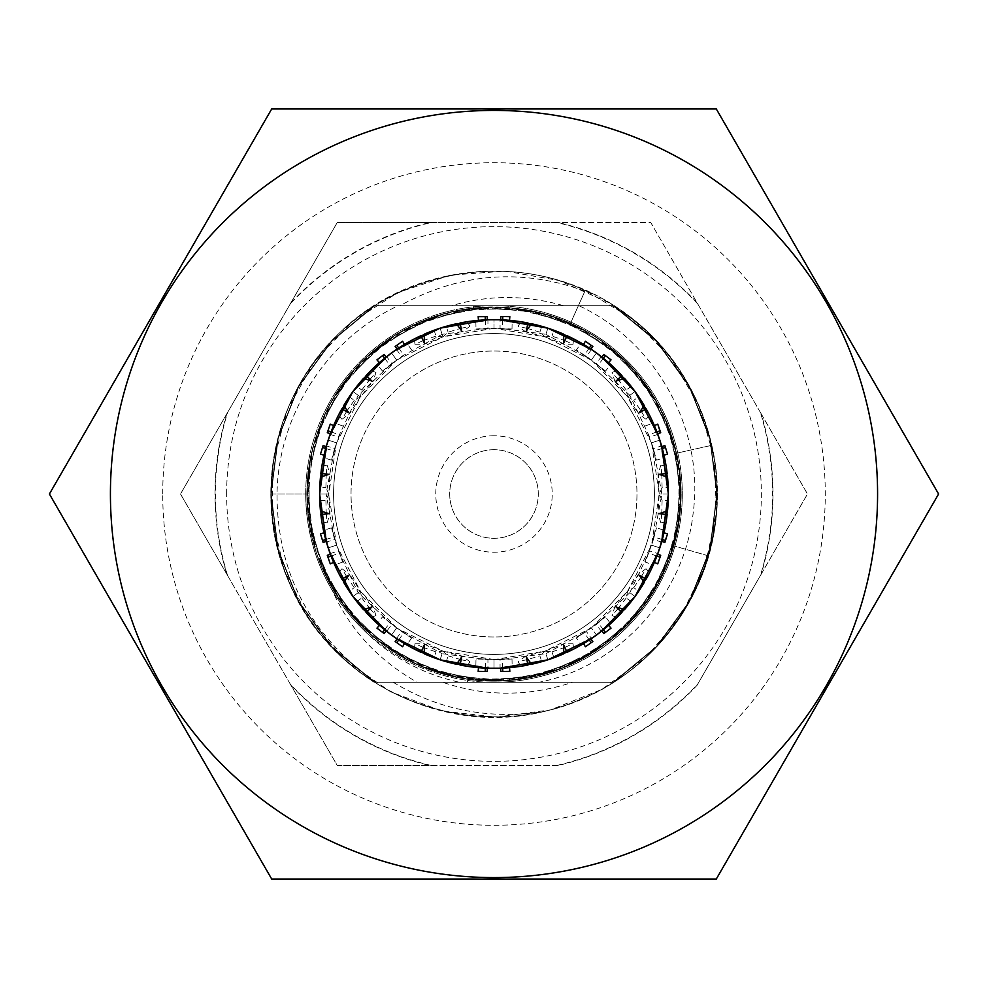 <?xml version="1.0" encoding="UTF-8"?>
<svg xmlns="http://www.w3.org/2000/svg" width="988" height="988" viewBox="0 0 988 988"><rect width="100%" height="100%" fill="white"/><g stroke="black" fill="none" stroke-linecap="round" stroke-linejoin="round"><path stroke-width="0.74" stroke-dasharray="4.94 3.71" d="M527.913 665.023L520.787 666.283L518.095 661.664L525.764 656.094L526.332 657.069M485.293 668.135L485.479 658.996L494 659.539L442.957 651.104L448.12 655.847L446.23 661.676L494 668.357L541.77 661.676L539.88 655.847L528.024 659.391M526.851 659.7L518.095 661.664M603.396 629.764L597.876 622.477L605.545 616.895L596.283 624.453L601.334 631.406L601.89 630.962A174.357 174.357 0 0 1 590.923 638.927L591.516 638.532L586.464 631.591L545.882 653.686L545.043 651.104L525.764 656.094M624.465 609.67L635.049 596.48L627.639 591.096L626.244 597.975L631.209 601.569L596.48 635.049L591.367 628.022L545.043 651.104L552.008 651.907L553.91 657.736L596.48 635.049L591.306 627.923L576.412 638.063L581.228 644.966L583.525 643.62A174.357 174.357 0 0 1 509.512 667.666L500.78 668.221A174.357 174.357 0 0 1 487.22 668.221L487.936 668.246L487.936 659.663L442.118 653.686L442.957 651.104L424.42 643.818L424.309 644.942M597.876 622.477L576.412 638.063M531.556 664.257L547.883 659.823L545.882 653.686L500.064 659.663L475.994 658.996L475.833 667.406L478.488 667.666A174.357 174.357 0 0 1 404.475 643.62L397.077 638.927A174.357 174.357 0 0 1 386.11 630.962L386.666 631.406L391.717 624.453L358.162 592.689L360.361 591.096L349.653 574.3L348.9 575.152M641.434 576.449L646.016 568.73L638.347 574.3L627.639 591.096L633.753 587.65L638.705 591.256L659.823 547.883L651.549 545.191L627.639 591.096L591.367 628.022L596.283 624.453L629.838 592.689L627.639 591.096L614.981 606.471L616.018 606.916M502.707 668.135L502.522 658.996L494 659.539L494 668.357L494 659.651L545.043 651.104L539.88 655.847M485.479 658.996L475.994 658.996M552.008 651.907L563.691 647.807M564.815 647.362L573.052 643.818L563.58 643.818L563.691 644.942M563.691 653.821L547.883 659.823L545.043 651.104L563.58 643.818M423.185 647.362L414.948 643.818L424.42 643.818M384.604 629.764L390.124 622.477L396.694 627.923L360.361 591.096L361.756 597.975L356.791 601.569L391.52 635.049L396.633 628.022L442.957 651.104L435.992 651.907L424.309 647.807M502.522 658.996L512.006 658.996L500.064 659.663L500.064 668.246M398.683 639.989L403.919 632.493L411.588 638.063L399.362 630.035L382.455 616.895L377.379 623.613L386.666 631.406M390.124 622.477L382.455 616.895M448.12 655.847L459.976 659.391M461.149 659.7L469.905 661.664L462.236 656.094L461.668 657.069M424.309 653.821L440.117 659.823L442.957 651.104L462.236 656.094M396.484 638.532L401.536 631.591L442.118 653.686L440.117 659.823L456.444 664.257M346.566 576.449L341.984 568.73L349.653 574.3M325.694 539.534L334.45 536.879L336.562 545.154L328.819 494L325.904 500.385L319.766 500.385L328.177 547.883L336.451 545.191L360.361 591.096L354.247 587.65L347.22 577.474M403.919 632.493L396.694 627.923L391.52 635.049L434.09 657.736L435.992 651.907M331.079 556.083L339.711 553.095L342.651 562.11L334.574 539.423L326.102 494L328.819 494L330.017 474.117L328.918 474.364M334.45 536.879L331.523 527.864L334.574 539.423L326.411 542.079L326.213 541.387A174.357 174.357 0 0 0 330.4 554.28L333.635 562.419A174.357 174.357 0 0 0 379.367 625.379L377.379 623.613M361.756 597.975L369.253 607.805M370.031 608.731L375.946 615.487L373.019 606.471L371.982 606.916M343.676 582.327L352.951 596.48L360.361 591.096L373.019 606.471M330.153 553.613L338.328 550.958L358.162 592.689L352.951 596.48L363.535 609.67M326.262 474.042L327.09 465.113L330.017 474.117M331.079 431.917L339.711 434.905L336.562 442.846L360.361 396.904L354.247 400.35L349.295 396.744L328.177 440.117L336.451 442.809L328.819 494L325.904 487.615L326.188 475.253M339.711 553.095L336.562 545.154L328.177 547.883L349.295 591.256L354.247 587.65M339.711 434.905L334.574 448.577L326.102 494L319.643 494L320.47 510.895M325.904 500.385L326.188 512.747M326.262 513.958L327.09 522.887L330.017 513.884L328.918 513.637M320.47 477.105L319.643 494L328.819 494L330.017 513.884M331.523 527.864L323.471 530.309L324.039 532.903A174.357 174.357 0 0 1 324.039 455.098L326.213 446.613A174.357 174.357 0 0 1 330.4 433.72L330.153 434.387L338.328 437.042L358.162 395.311L360.361 396.904L373.019 381.529L371.982 381.084M370.031 379.269L375.946 372.513L373.019 381.529M398.683 348.011L403.919 355.507L396.694 360.077L442.957 336.896L435.992 336.093L434.09 330.264L391.52 352.951L396.633 359.978L360.361 396.904L361.756 390.025L369.253 380.195M325.694 448.466L334.45 451.121L336.562 442.846L328.177 440.117L319.766 487.615L325.904 487.615M334.45 451.121L331.523 460.136L334.574 448.577L326.411 445.921M403.919 355.507L391.717 363.547L358.162 395.311L352.951 391.52L343.676 405.673M354.247 400.35L347.22 410.526M346.566 411.551L341.984 419.27L349.653 413.7L348.9 412.848M363.535 378.33L352.951 391.52L360.361 396.904L349.653 413.7M342.651 425.89L334.697 423.136L333.635 425.581A174.357 174.357 0 0 1 379.367 362.621L386.11 357.039A174.357 174.357 0 0 1 397.077 349.073L396.484 349.468L401.536 356.409L442.118 334.315L442.957 336.896L462.236 331.906L461.668 330.931M461.149 328.3L469.905 326.336L462.236 331.906M502.707 319.865L502.522 329.004L494 328.325L442.957 336.896L448.12 332.153L459.976 328.609M384.604 358.236L390.124 365.523L396.694 360.077L391.52 352.951L356.791 386.432L361.756 390.025M390.124 365.523L382.455 371.105L391.717 363.547L386.666 356.594M502.522 329.004L512.006 329.004L494 328.325L545.043 336.896L539.88 332.153L541.77 326.324L494 319.643L494 328.349L487.936 328.337L442.118 334.315L440.117 328.177L424.309 334.179M435.992 336.093L424.309 340.193M423.185 340.638L414.948 344.182L424.42 344.182L424.309 343.058M456.444 323.743L440.117 328.177L442.957 336.896L424.42 344.182M485.293 319.865L485.479 329.004L494 328.461L494 319.643L446.23 326.324L448.12 332.153M485.479 329.004L475.994 329.004L487.936 328.337L487.936 319.754L475.833 320.594L475.994 329.004M512.006 329.004L512.167 320.594L500.064 319.754L500.064 328.337L545.882 334.315L545.043 336.896L563.58 344.182L563.691 343.058M564.815 340.638L573.052 344.182L563.58 344.182M563.691 334.179L547.883 328.177L545.043 336.896L552.008 336.093L563.691 340.193M411.588 349.937L406.772 343.034L404.475 344.38A174.357 174.357 0 0 1 478.488 320.334L475.833 320.594M656.921 556.083L648.289 553.095L645.349 562.11L653.303 564.864L654.365 562.419A174.357 174.357 0 0 1 608.633 625.379L610.621 623.613L605.545 616.895M662.306 539.534L653.55 536.879L656.477 527.864L653.426 539.423L661.59 542.079L661.787 541.387A174.357 174.357 0 0 1 657.6 554.28L657.847 553.613L649.672 550.958L629.838 592.689L635.049 596.48L644.324 582.327M662.306 448.466L653.55 451.121L656.477 460.136L664.529 457.691L663.961 455.098A174.357 174.357 0 0 1 663.961 532.903L664.529 530.309L656.477 527.864M603.396 358.236L597.876 365.523L605.545 371.105L610.621 364.387L608.633 362.621A174.357 174.357 0 0 1 654.365 425.581L657.6 433.72A174.357 174.357 0 0 1 661.787 446.613L661.59 445.921L653.426 448.577L661.898 494L659.181 494L657.983 513.884L659.082 513.637M512.167 320.594L509.512 320.334A174.357 174.357 0 0 1 583.525 344.38L590.923 349.073A174.357 174.357 0 0 1 601.89 357.039L601.334 356.594L596.283 363.547L629.838 395.311L627.639 396.904L638.347 413.7L639.1 412.848M487.936 319.754L487.22 319.779A174.357 174.357 0 0 1 500.78 319.779L500.064 319.754M49.4 494L271.7 108.964L716.3 108.964L938.6 494L716.3 879.036L271.7 879.036L49.4 494M162.724 494A331.276 331.276 0 0 1 494 162.724A331.276 331.276 0 0 1 825.276 494A331.276 331.276 0 0 1 494 825.276A331.276 331.276 0 0 1 162.724 494M393.286 682.3L613.783 682.3L374.217 682.3L613.783 682.3L374.217 682.3L613.783 682.3L374.217 682.3L613.783 682.3L374.217 682.3L613.783 682.3L374.217 682.3L613.783 682.3L374.217 682.3L613.783 682.3L374.217 682.3L331.19 646.646L298.376 601.408L277.826 549.439L270.823 494L277.826 438.561L298.376 386.592L331.19 341.354L374.217 305.7L613.783 305.7L656.81 341.366L689.624 386.592L710.174 438.561L717.177 494L710.174 549.439L689.624 601.408L656.81 646.634L613.783 682.3L374.217 682.3L331.19 646.634L298.376 601.408L277.826 549.439L270.823 494L277.826 438.561L298.376 386.592L331.19 341.366L374.217 305.7L331.19 341.366L298.376 386.592L277.826 438.561L270.823 494L277.826 549.439L298.376 601.408L331.19 646.634L374.217 682.3L331.19 646.634L298.376 601.408L277.826 549.439L270.823 494L277.826 438.561L298.376 386.592L331.19 341.354L374.217 305.7L331.19 341.354L298.376 386.592L277.826 438.561L270.823 494L277.826 549.439L298.376 601.408L331.19 646.634L374.217 682.3L331.19 646.634L298.376 601.408L277.826 549.439L270.823 494L277.826 438.561L298.376 386.592L331.19 341.366L374.217 305.7L331.19 341.366L298.376 386.592L277.826 438.561L270.823 494L277.826 549.439L298.376 601.408L331.19 646.634L374.217 682.3L331.202 646.646L298.388 601.42L277.826 549.464L270.823 494.037L277.813 438.586L298.364 386.604L331.19 341.366L374.217 305.7L331.19 341.354L298.376 386.592L277.826 438.561L270.823 494L277.826 549.439L298.376 601.408L331.19 646.646L374.217 682.3A223.177 223.177 0 0 1 270.823 494L307.07 494L270.823 494C273.565 575.016 308.021 637.779 374.217 682.3L331.19 646.634L298.376 601.408L277.826 549.439L270.823 494L277.826 438.561L298.376 386.592L331.19 341.366L374.217 305.7L331.19 341.366L298.376 386.592L277.826 438.561L270.823 494L277.826 549.439L298.376 601.408L331.19 646.634L374.217 682.3C308.021 637.779 273.565 575.016 270.823 494A223.177 223.177 0 0 1 374.217 305.7L331.19 341.366L298.364 386.604L277.813 438.586L270.823 494.037L277.826 549.464L298.388 601.42L331.202 646.646L374.217 682.3L331.19 646.646L298.376 601.408L277.826 549.439L270.823 494L277.826 438.561L298.376 386.592L331.19 341.354L374.217 305.7L331.19 341.366L298.376 386.592L277.826 438.561L270.823 494L277.826 549.439L298.376 601.408L331.19 646.634L374.217 682.3L331.19 646.634L298.376 601.408L277.826 549.439L270.823 493.988L277.826 438.549L298.376 386.592L331.19 341.354L374.217 305.7L613.783 305.7L374.217 305.7L613.783 305.7L656.81 341.354L689.624 386.592L710.174 438.561L717.177 494L710.174 549.439L689.624 601.408L656.81 646.646L613.783 682.3L656.81 646.646L689.624 601.408L710.174 549.439L717.177 494L710.174 438.561L689.624 386.592L656.81 341.354L613.783 305.7C696.058 356.223 736.628 463.631 708.433 555.861C692.452 609.3 660.898 651.45 613.783 682.3L656.81 646.634L689.624 601.408L710.174 549.439L717.177 494L710.174 438.561L689.624 386.592L656.81 341.366L613.783 305.7L656.81 341.366L689.624 386.592L710.174 438.561L717.177 494L710.174 549.439L689.624 601.408L656.81 646.634L613.783 682.3L656.81 646.646L689.624 601.408L710.174 549.439L717.177 494L710.174 438.561L689.624 386.592L656.81 341.354L613.783 305.7L656.81 341.354L689.624 386.592L710.174 438.561L717.177 494L710.174 549.439L689.624 601.408L656.81 646.646L613.783 682.3L656.81 646.634L689.624 601.408L710.174 549.439L717.177 494L710.174 438.561L689.624 386.592L656.81 341.366L613.783 305.7L656.81 341.366L689.624 386.592L710.174 438.561L717.177 494L710.174 549.439L689.624 601.408L656.81 646.634L613.783 682.3L656.81 646.646L689.624 601.408L710.174 549.439L717.177 494L710.174 438.561L689.624 386.592L656.81 341.354L613.783 305.7L656.81 341.354L689.624 386.592L710.174 438.561L717.177 494L710.174 549.439L689.624 601.408L656.81 646.646L613.783 682.3L656.81 646.634L689.624 601.408L710.174 549.439L717.177 494L710.174 438.561L689.624 386.592L656.81 341.366L613.783 305.7L656.81 341.366L689.624 386.592L710.174 438.561L717.177 494L710.174 549.439L689.624 601.408L656.81 646.634L613.783 682.3L656.81 646.634L689.624 601.408L710.174 549.439L717.177 494L710.174 438.561L689.624 386.592L656.81 341.366L613.783 305.7A223.177 223.177 0 0 1 613.783 682.3C660.898 651.45 692.452 609.3 708.433 555.861C736.628 463.631 696.058 356.223 613.783 305.7L374.217 305.7L331.19 341.366L298.376 386.592L277.826 438.573L270.823 494.012L277.826 549.452L298.376 601.42L331.19 646.646L374.217 682.3L613.783 682.3L656.81 646.634L689.624 601.408L710.174 549.439L717.177 494L710.174 438.561L689.624 386.592L656.81 341.366L613.783 305.7L374.217 305.7L331.19 341.354L298.376 386.592L277.826 438.561L270.823 494L277.826 549.439L298.376 601.408L331.19 646.646L374.217 682.3L613.783 682.3L393.286 682.3C439.067 710.076 489.196 719.832 543.659 711.582C441.994 736.838 328.362 679.028 288.904 581.994C251.829 498.705 273.318 394.138 340.255 332.227C414.787 258.634 542.017 250.347 625.466 313.653C711.274 373.736 742.309 497.396 695.07 590.836C676.484 628.887 649.4 659.379 613.783 682.3A223.177 223.177 0 0 0 695.07 590.836L712.607 538.88L716.955 484.231L707.853 430.163L685.833 379.948L652.228 336.624L609.09 302.797L558.998 280.506L504.979 271.095L450.306 275.146L398.263 292.411L352 321.829L314.308 361.645L287.459 409.452L273.083 462.359L272.033 517.181L284.383 570.595L309.392 619.402L345.528 660.626L390.643 691.798L441.982 711.027L496.47 717.152L550.798 709.829L601.704 689.463L646.115 657.304L681.337 615.289L705.259 565.951L716.424 512.278L714.163 457.493L698.615 404.919L670.729 357.718L632.159 318.741L585.267 290.336L570.447 323.409L585.267 290.336C677.323 329.708 733.281 436.165 713.497 534.31C698.788 620.279 628.924 693.206 543.659 711.582M451.615 305.7L563.617 305.7C525.653 294.832 488.319 294.832 451.615 305.7L563.617 305.7M307.07 494C305.737 575.967 365.041 653.784 444.427 674.236C518.441 691.501 581.697 672.643 634.185 617.661C689.402 557.084 696.417 459.494 650.413 391.631C606.644 322.323 514.415 289.682 436.782 316.037C358.335 339.86 302.414 420.135 307.231 501.978C309.405 583.92 371.97 659.144 452.158 676.187C531.742 695.836 620.859 655.452 658.564 582.661C698.615 511.129 683.313 414.503 623.132 358.842C564.778 301.254 467.559 290.373 397.929 333.648C326.929 374.637 290.657 465.496 313.912 544.104C334.599 623.44 412.589 682.51 494.556 680.93C570.496 677.719 626.367 642.595 662.207 575.559C699.158 502.386 679.756 406.5 617.253 353.457C556.503 298.413 458.889 291.695 391.174 337.896C329.399 382.158 301.871 442.155 308.602 517.86C317.741 599.333 386.493 668.938 467.83 679.089C548.809 691.884 634.16 644.053 665.529 568.31C692.971 497.433 683.153 432.176 636.074 372.513C583.809 309.343 488.158 288.743 414.54 324.793C339.773 358.434 294.548 445.193 309.787 525.752C322.397 606.756 394.051 673.359 475.759 680.04C557.195 689.365 640.434 637.939 668.543 560.937C699.134 484.873 671.618 390.989 604.829 343.466C539.609 293.794 441.784 295.412 378.243 347.22C313.06 396.929 288.681 491.691 321.779 566.692C352.42 642.719 437.314 691.353 518.416 679.336C599.852 669.95 669.259 600.988 679.176 519.614C686.611 443.97 659.663 383.727 598.308 338.872C531.025 292.028 433.361 297.82 372.081 352.296C309.083 404.747 288.768 500.447 325.04 573.966C360.225 641.336 415.775 676.978 491.678 680.917C573.62 683.264 652.166 624.935 673.606 545.808C697.602 467.423 662.195 376.218 591.59 334.562C525.258 297.462 459.259 298.055 393.582 336.328C323.731 379.231 289.953 471.054 315.345 548.995C338.18 627.726 417.763 684.659 499.644 680.843C581.623 679.707 657.613 618.068 675.656 538.102C696.293 458.765 657.02 369.154 584.698 330.548C513.674 289.608 416.862 303.711 360.459 363.201C302.143 420.826 290.064 517.91 332.462 588.07C372.562 659.576 462.977 696.972 541.869 674.705C621.44 654.995 681.485 577.745 680.93 495.766C683.029 413.824 624.465 335.438 545.277 314.233C471.424 296.277 407.995 314.542 355.001 369.018C299.203 429.076 291.262 526.592 336.624 594.875C379.738 664.603 471.659 698.121 549.526 672.495C621.156 647.078 664.232 597.073 678.756 522.467C692.551 441.648 645.794 355.717 570.447 323.409M613.783 305.7L374.217 305.7L613.783 305.7M761.192 574.189L807.492 494L761.192 413.811A278.962 278.962 0 0 1 761.192 574.189L697.034 685.302A278.962 278.962 0 0 1 558.158 765.49L429.842 765.49A278.962 278.962 0 0 1 290.966 685.302L337.254 765.49L429.842 765.49M290.966 302.699A278.962 278.962 0 0 1 429.842 222.51L337.254 222.51L226.808 413.811A278.962 278.962 0 0 0 226.808 574.189L290.966 685.302M429.842 222.51L558.158 222.51A278.962 278.962 0 0 1 697.034 302.699L650.746 222.51L558.158 222.51M761.192 413.811L697.034 302.699M760.427 575.51L807.492 494L760.427 412.49A278.616 278.616 0 0 1 760.427 575.51L697.034 685.302M558.158 765.49L337.254 765.49L290.2 683.98A278.616 278.616 0 0 0 431.373 765.49M226.808 413.811L180.508 494L226.808 574.189M431.373 222.51L337.254 222.51L290.2 304.02A278.616 278.616 0 0 1 431.373 222.51L556.627 222.51A278.616 278.616 0 0 1 697.8 304.02L650.746 222.51L556.627 222.51M227.573 575.51A278.616 278.616 0 0 1 227.573 412.49L180.508 494L290.2 683.98M227.573 412.49L290.2 304.02M556.627 765.49A278.616 278.616 0 0 0 697.8 683.98M591.577 293.683C498.458 246.086 374.86 276.554 314.517 361.966C259.585 434.547 256.794 541.091 307.848 616.463C363.633 704.913 485.466 741.803 580.956 699.158C678.003 660.194 736.221 546.994 711.459 445.39C732.738 534.644 691.439 634.296 613.128 682.3L656.279 646.695L689.192 601.47L709.804 549.476L716.819 493.975L709.804 438.499L689.179 386.506L656.267 341.292L613.128 305.7L374.872 305.7L331.733 341.305L298.808 386.518L278.196 438.511L271.181 494L278.196 549.489L298.808 601.482L331.733 646.695L374.872 682.3L331.721 646.695L298.808 601.482L278.196 549.489L271.181 494L278.196 438.511L298.808 386.518L331.733 341.305L374.872 305.7L613.128 305.7L656.279 341.305L689.192 386.518L709.804 438.511L716.819 494L709.804 549.489L689.192 601.482L656.279 646.695L613.128 682.3L374.872 682.3L331.733 646.695L298.808 601.482L278.196 549.489L271.181 494L278.196 438.511L298.808 386.518L331.733 341.305L374.872 305.7L613.128 305.7L656.267 341.292L689.192 386.518L709.804 438.511L716.819 494L709.804 549.489L689.192 601.482L656.267 646.708L613.128 682.3L374.872 682.3L331.721 646.695L298.808 601.47L278.196 549.464L271.181 493.963L278.208 438.487L298.821 386.506L331.733 341.292L374.872 305.7L613.128 305.7L656.279 341.305L689.192 386.518L709.804 438.511L716.819 494L709.804 549.489L689.192 601.482L656.279 646.695L613.128 682.3L374.872 682.3L331.733 646.695L298.808 601.482L278.196 549.489L271.181 494L278.196 438.511L298.808 386.518L331.733 341.292L374.872 305.7L613.128 305.7L656.279 341.305L689.192 386.53L709.804 438.524L716.819 494.012L709.804 549.501L689.179 601.494L656.267 646.708L613.128 682.3L374.872 682.3L613.128 682.3L656.267 646.708L689.192 601.482L709.804 549.489L716.819 494L709.804 438.511L689.192 386.518L656.267 341.292L613.128 305.7L374.872 305.7L331.733 341.292L298.821 386.506L278.208 438.487L271.181 493.963L278.196 549.464L298.808 601.47L331.721 646.695L374.872 682.3L613.128 682.3L656.267 646.708L689.179 601.482L709.804 549.489L716.819 494.012L709.804 438.511L689.192 386.518L656.279 341.305L613.128 305.7L374.872 305.7L331.733 341.305L298.808 386.518L278.196 438.511L271.181 494L278.196 549.489L298.808 601.482L331.721 646.695L374.872 682.3L613.128 682.3L656.279 646.695L689.192 601.482L709.804 549.489L716.819 494L709.804 438.511L689.192 386.518L656.279 341.305L613.128 305.7L374.872 305.7L331.733 341.292L298.808 386.518L278.196 438.511L271.181 494L278.196 549.489L298.808 601.482L331.733 646.695L374.872 682.3L442.76 682.3C485.219 696.787 528.506 696.787 572.595 682.3L613.128 682.3L656.267 646.708L689.192 601.482L709.804 549.489L716.819 494L709.804 438.511L689.192 386.518L656.267 341.292L613.128 305.7L399.93 305.7L613.128 305.7A222.819 222.819 0 0 1 711.459 445.39C736.221 547.006 677.99 660.206 580.932 699.158C497.606 735.813 393.298 713.879 331.795 646.77C258.646 572.027 250.952 444.958 314.53 361.941C374.884 276.541 498.458 246.086 591.577 293.683C525.925 267.699 462.051 271.7 399.93 305.7M442.76 682.3L572.595 682.3M760.427 412.49L697.8 304.02M362.312 628.59A188.3 188.3 0 0 0 494 682.3L459.655 682.3C421.654 673.989 389.198 656.094 362.312 628.59C325.385 591.367 306.527 546.5 305.7 494L307.416 494L314.258 544.079L334.29 590.478L366.042 629.788L407.18 659.157L454.69 676.397L505.078 680.25L554.651 670.444L599.778 647.696L637.149 613.672L664.01 570.866L678.41 522.417L679.275 471.894L666.542 422.975L641.15 379.281L604.965 343.997L560.641 319.717L511.426 308.231L460.927 310.368L412.861 325.978L370.747 353.914L337.674 392.137L316.074 437.82L307.527 487.64L312.653 537.917L331.091 584.97L361.485 625.355L401.597 656.094L448.49 674.952L498.718 680.522L548.599 672.42L594.48 651.216L632.987 618.488L661.293 576.621L677.336 528.691L679.917 478.217L668.864 428.903L644.979 384.369L610.016 347.875L566.544 322.1L517.749 308.935L467.213 309.355L418.64 323.311L375.601 349.801L341.243 386.864L318.087 431.793L307.848 481.28L311.269 531.705L328.09 579.363L357.076 620.76L396.126 652.846L442.34 673.285L492.357 680.571L542.486 674.174L589.058 654.55L628.664 623.156L658.379 582.278L676.039 534.928L680.349 484.565L670.976 434.905L648.622 389.581L614.931 351.913L572.361 324.669L524.048 309.849L473.524 308.54L424.507 320.841L380.578 345.837L344.985 381.714L320.322 425.828L308.392 474.932L310.084 525.443L325.274 573.658L352.839 616.006L390.754 649.425L436.251 671.42L485.985 680.411L536.311 675.718L583.525 657.699L624.181 627.676L655.279 587.835L674.545 541.115L680.559 490.925L672.89 440.981L652.105 394.916L619.711 356.125L578.091 327.436L530.309 310.985L479.859 307.947L430.447 318.568L385.703 342.058L348.9 376.7L322.743 419.937L309.145 468.621L309.121 519.157L322.656 567.853L348.752 611.127L385.518 645.806L430.237 669.358L479.637 680.028L530.087 677.064L577.894 660.663L619.538 632.036L651.981 593.282L672.828 547.241L680.559 497.297L674.594 447.107L655.39 400.362L624.342 360.484L583.723 330.412L536.533 312.332L486.22 307.577L436.474 316.506L390.952 338.452L352.988 371.821L325.373 414.145L310.121 462.322L308.367 512.834L320.236 561.962L344.849 606.101L380.405 642.015L424.297 667.073L473.301 679.435L523.825 678.188L572.163 663.43L614.758 636.235L648.499 598.605L670.901 553.305L680.337 503.658L676.088 453.294L711.459 445.39L676.088 453.294M459.655 682.3L538.868 682.3C618.859 666.764 684.783 595.134 693.28 511.945C704.16 429.138 656.538 341.786 578.906 305.7L398.288 305.7C327.399 338.625 278.134 414.207 277.023 494C277.06 572.694 310.022 635.457 375.909 682.3M578.906 305.7L494 305.7A188.3 188.3 0 0 1 682.3 494A188.3 188.3 0 0 1 494 682.3L538.868 682.3M307.416 494L305.7 494A188.3 188.3 0 0 1 494 305.7L398.288 305.7M332.61 590.997A188.3 188.3 0 0 1 305.7 494A188.3 188.3 0 0 0 494 682.3A188.3 188.3 0 0 0 682.3 494A188.3 188.3 0 0 0 494 305.7A188.3 188.3 0 0 0 305.7 494C305.885 528.802 314.851 561.135 332.61 590.997C349.838 629.615 378.046 660.046 417.232 682.3M494 654.402A160.402 160.402 0 0 1 333.598 494A160.402 160.402 0 0 1 494 333.598A160.402 160.402 0 0 1 654.402 494A160.402 160.402 0 0 1 494 654.402A160.402 160.402 0 0 1 333.598 494A160.402 160.402 0 0 1 494 333.598A160.402 160.402 0 0 1 654.402 494A160.402 160.402 0 0 1 494 654.402M494 636.964A142.964 142.964 0 0 1 351.036 494A142.964 142.964 0 0 1 494 351.036A142.964 142.964 0 0 1 636.964 494A142.964 142.964 0 0 1 494 636.964A142.964 142.964 0 0 1 351.036 494A142.964 142.964 0 0 1 494 351.036A142.964 142.964 0 0 1 636.964 494A142.964 142.964 0 0 1 494 636.964M494 435.77A58.23 58.23 0 0 0 435.77 494A58.23 58.23 0 0 0 494 552.23A58.23 58.23 0 0 0 552.23 494A58.23 58.23 0 0 0 494 435.77M494 449.713A44.287 44.287 0 0 0 449.713 494A44.287 44.287 0 0 0 494 538.287A44.287 44.287 0 0 0 538.287 494A44.287 44.287 0 0 0 494 449.713A44.287 44.287 0 0 1 538.287 494A44.287 44.287 0 0 1 494 538.287A44.287 44.287 0 0 1 449.713 494A44.287 44.287 0 0 1 494 449.713M601.334 631.406L610.621 623.613M633.753 587.65L640.78 577.474M646.177 579.104L649.573 572.719L646.016 568.73M589.317 639.989L584.081 632.493M661.59 542.079L664.529 530.309M621.958 612.424L616.932 617.636L612.054 615.487L614.981 606.471M626.244 597.975L618.747 607.805M617.969 608.731L612.054 615.487M667.53 510.895L668.357 494L661.898 494L653.426 539.423L651.549 545.191L659.181 494L662.096 487.615L668.234 487.615L659.823 440.117L651.549 442.809L659.181 494L662.096 500.385L668.234 500.385L659.823 547.883L651.438 545.154L645.349 562.11M653.55 536.879L648.289 553.095M414.948 643.818L414.404 649.128L420.913 652.29M366.042 612.424L371.068 617.636L375.946 615.487M475.833 667.406L487.936 668.246M341.984 568.73L338.427 572.719L341.823 579.104M320.865 514.6L321.866 521.763L327.09 522.887M327.09 465.113L321.866 466.237L320.865 473.4M341.823 408.896L338.427 415.281L341.984 419.27M323.471 530.309L326.411 542.079M334.697 423.136L330.153 434.387M591.516 349.468L586.464 356.409L545.882 334.315L547.883 328.177L531.556 323.743M469.905 326.336L467.213 321.718L460.087 322.977M527.913 322.977L520.787 321.718L518.095 326.336L525.764 331.906L526.332 330.931M644.324 405.673L635.049 391.52L624.465 378.33M597.876 365.523L591.306 360.077L596.48 352.951L591.367 359.978L627.639 396.904L626.244 390.025L631.209 386.432L596.48 352.951L553.91 330.264L552.008 336.093M573.052 344.182L573.596 338.872L567.087 335.71M621.958 375.576L616.932 370.364L612.054 372.513L614.981 381.529L616.018 381.084M661.738 474.042L660.91 465.113L657.983 474.117L659.181 494L668.357 494L667.53 477.105M653.55 451.121L651.438 442.846L659.823 440.117L638.705 396.744L633.753 400.35L640.78 410.526M641.434 411.551L646.016 419.27L649.573 415.281L646.177 408.896M667.135 473.4L666.134 466.237L660.91 465.113M610.621 364.387L601.334 356.594M661.738 513.958L660.91 522.887L666.134 521.763L667.135 514.6M664.529 457.691L661.59 445.921M460.087 665.023L467.213 666.283L469.905 661.664M581.228 644.966L591.516 638.532M567.087 652.29L573.596 649.128L573.052 643.818M653.303 564.864L657.847 553.613M512.006 658.996L512.167 667.406M411.588 638.063L406.772 644.966M342.651 562.11L334.697 564.864M366.042 375.576L371.068 370.364L375.946 372.513M420.913 335.71L414.404 338.872L414.948 344.182M406.772 343.034L396.484 349.468M331.523 460.136L323.471 457.691M382.455 371.105L377.379 364.387M589.317 348.011L584.081 355.507L591.306 360.077L545.043 336.896L525.764 331.906M605.545 371.105L588.638 357.965L576.412 349.937L581.228 343.034M539.88 332.153L528.024 328.609M526.851 328.3L518.095 326.336M646.016 419.27L638.347 413.7M656.921 431.917L648.289 434.905L651.438 442.846L627.639 396.904L633.753 400.35M584.081 355.507L576.412 349.937M648.289 434.905L652.611 446.033L656.477 460.136M626.244 390.025L618.747 380.195M617.969 379.269L612.054 372.513M657.847 434.387L649.672 437.042L629.838 395.311L635.049 391.52L627.639 396.904L614.981 381.529M660.91 522.887L657.983 513.884M662.096 500.385L661.812 512.747M662.096 487.615L661.812 475.253M638.347 574.3L639.1 575.152M645.349 425.89L653.303 423.136M657.983 474.117L659.082 474.364M226.647 494A267.353 267.353 0 0 1 494 226.647A267.353 267.353 0 0 1 761.353 494A267.353 267.353 0 0 1 494 761.353A267.353 267.353 0 0 1 226.647 494M708.433 555.861L673.606 545.808L708.433 555.861M467.386 682.3L467.83 679.089L467.386 682.3M473.215 305.7L473.524 308.54L473.215 305.7"/><path stroke-width="1.48" d="M527.913 665.023L526.332 657.069L531.556 664.257A174.357 174.357 0 0 0 563.691 653.821L563.691 644.942L567.087 652.29A174.357 174.357 0 0 0 621.958 612.424L616.018 606.916L624.465 609.67A174.357 174.357 0 0 0 644.324 582.327L639.1 575.152L646.177 579.104A174.357 174.357 0 0 0 667.135 514.6L659.082 513.637L667.53 510.895A174.357 174.357 0 0 0 667.53 477.105L659.082 474.364L667.135 473.4A174.357 174.357 0 0 0 646.177 408.896L639.1 412.848L644.324 405.673A174.357 174.357 0 0 0 624.465 378.33L616.018 381.084L621.958 375.576A174.357 174.357 0 0 0 567.087 335.71L563.691 343.058L563.691 334.179A174.357 174.357 0 0 0 531.556 323.743L526.332 330.931L527.913 322.977A174.357 174.357 0 0 0 460.087 322.977L461.668 330.931L456.444 323.743A174.357 174.357 0 0 0 424.309 334.179L424.309 343.058L420.913 335.71A174.357 174.357 0 0 0 366.042 375.576L371.982 381.084L363.535 378.33A174.357 174.357 0 0 0 343.676 405.673L348.9 412.848L341.823 408.896A174.357 174.357 0 0 0 320.865 473.4L328.918 474.364L320.47 477.105A174.357 174.357 0 0 0 320.47 510.895L328.918 513.637L320.865 514.6A174.357 174.357 0 0 0 341.823 579.104L348.9 575.152L343.676 582.327A174.357 174.357 0 0 0 363.535 609.67L371.982 606.916L366.042 612.424A174.357 174.357 0 0 0 420.913 652.29L424.309 644.942L424.309 653.821A174.357 174.357 0 0 0 456.444 664.257L461.668 657.069L460.087 665.023A174.357 174.357 0 0 0 527.913 665.023M528.024 659.391L526.851 659.7M520.787 666.283L541.77 661.676M608.633 625.379L611.041 628.146L603.804 633.604L601.89 630.962L590.923 638.927L592.837 641.57L585.402 646.77L583.525 643.62M605.323 632.308L603.396 629.764M500.064 668.246L547.883 659.823L591.516 638.532M563.691 647.807L564.815 647.362M424.309 647.807L423.185 647.362M459.976 659.391L461.149 659.7M347.22 577.474L346.566 576.449M369.253 607.805L370.031 608.731M326.188 475.253L326.262 474.042M326.188 512.747L326.262 513.958M369.253 380.195L370.031 379.269M347.22 410.526L346.566 411.551M459.976 328.609L461.149 328.3M424.309 340.193L423.185 340.638M563.691 340.193L564.815 340.638M478.476 320.334L478.155 316.679L485.231 316.679L485.293 319.865M485.231 316.679L487.22 316.518L487.22 319.779L500.78 319.779L500.78 316.518L509.845 316.679L509.524 320.334M478.155 316.679L487.22 316.518M110.421 494A383.579 383.579 0 0 0 494 877.579A383.579 383.579 0 0 0 877.579 494A383.579 383.579 0 0 0 494 110.421A383.579 383.579 0 0 0 110.421 494M657.749 563.864L660.7 555.293L657.749 563.864L654.365 562.419M660.7 555.293L657.6 554.28L661.787 541.387L664.899 542.4L667.542 533.73L663.961 532.903M667.542 454.27L664.899 445.6L667.542 454.27L663.961 455.098M664.899 445.6L661.787 446.613L657.6 433.72L660.7 432.707L657.749 424.136L654.365 425.581M611.041 359.854L603.804 354.396L611.041 359.854L608.633 362.621M603.804 354.396L601.89 357.039L590.923 349.073L592.837 346.43L585.402 341.231L583.525 344.38M402.598 341.231L395.163 346.43L402.598 341.231L404.475 344.38M395.163 346.43L397.077 349.06L386.11 357.039L384.196 354.396L376.959 359.854L379.367 362.621M330.251 424.136L327.3 432.707L330.251 424.136L333.635 425.581M327.3 432.707L330.4 433.72L326.213 446.613L323.101 445.6L320.458 454.27L324.039 455.098M320.458 533.73L323.101 542.4L320.458 533.73L324.039 532.903M323.101 542.4L326.213 541.387L330.4 554.28L327.3 555.293L330.251 563.864L333.635 562.419M376.959 628.146L384.196 633.604L376.959 628.146L379.367 625.379M384.196 633.604L386.11 630.962L397.077 638.927L395.163 641.57L402.598 646.77L404.475 643.62M478.155 671.321L487.22 671.482L478.155 671.321L478.476 667.666M487.22 671.482L487.22 668.221L500.78 668.221L500.78 671.482L509.845 671.321L509.524 667.666M611.041 628.146L603.804 633.604M49.4 494L271.7 879.036L716.3 879.036L938.6 494L716.3 108.964L271.7 108.964L49.4 494M640.78 577.474L641.434 576.449M638.705 591.256L649.573 572.719M585.402 646.77L592.837 641.57M591.133 642.608L589.317 639.989M601.334 631.406L635.049 596.48L657.847 553.613M667.542 533.73L665.356 540.461L662.306 539.534M665.356 540.461L664.899 542.4M618.747 607.805L617.969 608.731M616.932 617.636L631.209 601.569M414.404 649.128L434.09 657.736M356.791 601.569L371.068 617.636M396.484 638.532L440.117 659.823L487.936 668.246M338.427 572.719L349.295 591.256M319.766 500.385L321.866 521.763M330.153 553.613L352.951 596.48L386.666 631.406M321.866 466.237L319.766 487.615M349.295 396.744L338.427 415.281M326.411 445.921L319.643 494L326.411 542.079M386.666 356.594L352.951 391.52L330.153 434.387M467.213 321.718L446.23 326.324M541.77 326.324L520.787 321.718M573.596 338.872L553.91 330.264M631.209 386.432L616.932 370.364M591.516 349.468L547.883 328.177L500.064 319.754M649.573 415.281L638.705 396.744M668.234 487.615L666.134 466.237M657.847 434.387L635.049 391.52L601.334 356.594M666.134 521.763L668.234 500.385M661.59 542.079L668.357 494L661.59 445.921M446.23 661.676L467.213 666.283M553.91 657.736L573.596 649.128M509.845 671.321L500.78 671.482M502.769 671.321L502.707 668.135M485.231 671.321L485.293 668.135M382.677 632.308L384.604 629.764M402.598 646.77L395.163 641.57M396.867 642.608L398.683 639.989M322.644 540.461L325.694 539.534M330.251 563.864L327.3 555.293M328.065 557.133L331.079 556.083M328.065 430.867L331.079 431.917M371.068 370.364L356.791 386.432M320.458 454.27L323.101 445.6M322.644 447.539L325.694 448.466M434.09 330.264L414.404 338.872M487.936 319.754L440.117 328.177L396.484 349.468M396.867 345.392L398.683 348.011M376.959 359.854L384.196 354.396M382.677 355.692L384.604 358.236M509.845 316.679L500.78 316.518M502.769 316.679L502.707 319.865M528.024 328.609L526.851 328.3M605.323 355.692L603.396 358.236M640.78 410.526L641.434 411.551M618.747 380.195L617.969 379.269M661.812 512.747L661.738 513.958M661.812 475.253L661.738 474.042M659.935 557.133L656.921 556.083M657.749 424.136L659.935 430.867L656.921 431.917M659.935 430.867L660.7 432.707M665.356 447.539L662.306 448.466M585.402 341.231L591.133 345.392L589.317 348.011M591.133 345.392L592.837 346.43"/></g></svg>
